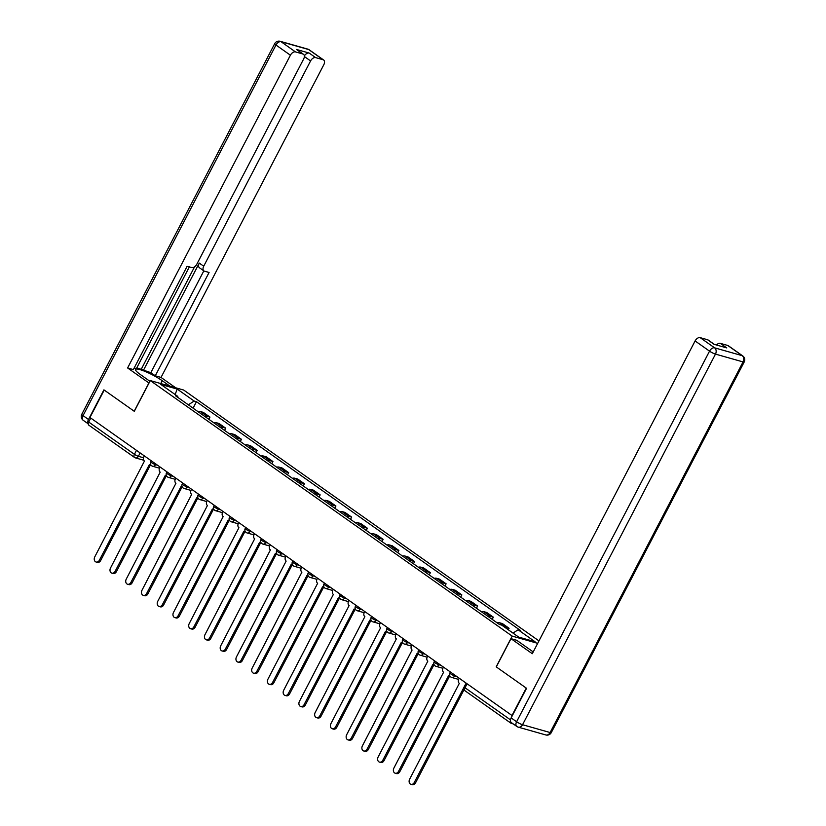 <?xml version="1.0" encoding="UTF-8"?>
<svg xmlns="http://www.w3.org/2000/svg" width="826" height="826" viewBox="0 0 826 826"><rect width="100%" height="100%" fill="white"/><g stroke="black" fill="none" stroke-linecap="round" stroke-linejoin="round"><path stroke-width="1.24" d="M538.955 640.893L183.713 390.058L150.291 380.59L512.182 636.113L496.189 666.84L526.265 688.079L511.996 715.492L89.951 417.491L104.221 390.079L134.297 411.317L150.291 380.59M89.218 425.349A3.149 1.951 -54.8 0 1 88.836 425.173A3.149 1.951 -54.8 0 1 88.702 422.045L134.421 454.321A3.149 0.527 27.5 0 0 138.386 456.303L143.528 457.759M90.767 418.07L88.702 422.045M510.447 720.747A3.149 1.951 125.2 0 0 510.881 723.163A3.149 1.951 125.2 0 0 511.263 723.349L513.173 723.896M504.841 627.326A7.248 4.502 -54.8 0 1 506.121 627.44L509.095 628.287L502.435 623.578L499.462 622.742A7.248 4.502 125.2 0 0 497.107 622.835M508.31 629.784L509.095 628.287M488.032 616.423A7.248 4.502 -54.8 0 1 490.376 616.32L493.349 617.167L486.69 612.469L483.716 611.622A7.248 4.502 125.2 0 0 481.372 611.725M492.203 619.366L493.349 617.167M472.286 605.303A7.248 4.502 -54.8 0 1 474.63 605.21L477.604 606.047L470.944 601.349L467.97 600.502A7.248 4.502 125.2 0 0 465.627 600.605M476.457 608.256L477.604 606.047M456.541 594.193A7.248 4.502 -54.8 0 1 458.895 594.09L461.858 594.937L455.198 590.229L452.225 589.392A7.248 4.502 125.2 0 0 449.881 589.485M460.712 597.136L461.858 594.937M440.795 583.073A7.248 4.502 -54.8 0 1 443.149 582.98L446.123 583.817L439.453 579.119L436.489 578.272A7.248 4.502 125.2 0 0 434.135 578.376M444.966 586.026L446.123 583.817M425.06 571.964A7.248 4.502 -54.8 0 1 427.403 571.86L430.377 572.697L423.717 567.999L420.744 567.152A7.248 4.502 125.2 0 0 418.39 567.255M429.231 574.906L430.377 572.697M409.314 560.844A7.248 4.502 -54.8 0 1 411.658 560.74L414.631 561.587L407.972 556.879L404.998 556.043A7.248 4.502 125.2 0 0 402.654 556.135M413.485 563.786L414.631 561.587M393.568 549.724A7.248 4.502 -54.8 0 1 395.912 549.631L398.886 550.467L392.226 545.769L389.252 544.923A7.248 4.502 125.2 0 0 386.909 545.026M397.74 552.677L398.886 550.467M377.823 538.614A7.248 4.502 -54.8 0 1 380.177 538.511L383.14 539.357L376.48 534.649L373.517 533.813A7.248 4.502 125.2 0 0 371.163 533.906M381.994 541.557L383.14 539.357M362.077 527.494A7.248 4.502 -54.8 0 1 364.431 527.391L367.405 528.237L360.745 523.529L357.772 522.693A7.248 4.502 125.2 0 0 355.417 522.796M366.259 530.437L367.405 528.237M346.342 516.374A7.248 4.502 -54.8 0 1 348.686 516.281L351.659 517.117L345 512.419L342.026 511.573A7.248 4.502 125.2 0 0 339.672 511.676M350.513 519.327L351.659 517.117M330.596 505.264A7.248 4.502 -54.8 0 1 332.94 505.161L335.914 506.008L329.254 501.299L326.28 500.463A7.248 4.502 125.2 0 0 323.937 500.556M334.767 508.207L335.914 506.008M314.851 494.144A7.248 4.502 -54.8 0 1 317.194 494.051L320.168 494.888L313.508 490.19L310.535 489.343A7.248 4.502 125.2 0 0 308.191 489.446M319.022 497.097L320.168 494.888M299.105 483.034A7.248 4.502 -54.8 0 1 301.459 482.931L304.433 483.768L297.763 479.07L294.799 478.223A7.248 4.502 125.2 0 0 292.445 478.326M303.276 485.977L304.433 483.768M283.359 471.914A7.248 4.502 -54.8 0 1 285.713 471.811L288.687 472.658L282.027 467.95L279.054 467.113A7.248 4.502 125.2 0 0 276.7 467.206M287.541 474.857L288.687 472.658M267.624 460.794A7.248 4.502 -54.8 0 1 269.968 460.701L272.941 461.538L266.282 456.84L263.308 455.993A7.248 4.502 125.2 0 0 260.964 456.097M271.795 463.747L272.941 461.538M251.878 449.685A7.248 4.502 -54.8 0 1 254.222 449.581L257.196 450.428L250.536 445.72L247.563 444.884A7.248 4.502 125.2 0 0 245.219 444.977M256.05 452.627L257.196 450.428M236.133 438.565A7.248 4.502 -54.8 0 1 238.487 438.461L241.45 439.308L234.791 434.6L231.817 433.764A7.248 4.502 125.2 0 0 229.473 433.867M240.304 441.507L241.45 439.308M220.387 427.445A7.248 4.502 -54.8 0 1 222.741 427.352L225.715 428.188L219.045 423.49L216.082 422.644A7.248 4.502 125.2 0 0 213.727 422.747M224.558 430.398L225.715 428.188M204.652 416.335A7.248 4.502 -54.8 0 1 206.996 416.232L209.969 417.078L203.31 412.37L200.336 411.534A7.248 4.502 125.2 0 0 197.982 411.627M208.823 419.278L209.969 417.078M513.008 633.098L518.109 629.773L535.062 641.75L518.697 637.104L501.743 625.137L499.451 624.487L175.494 395.747L177.786 396.397L160.833 384.431L177.198 389.067L194.162 401.044L188.349 404.823M518.109 629.773L520.401 630.424L196.443 401.684L194.162 401.044M537.685 643.34L512.182 636.113M193.077 408.168L196.443 401.684M177.962 397.492L177.786 396.397M175.143 394.539L177.198 389.067M459.225 678.239L458.74 679.178A3.149 2.416 -74.2 0 0 459.328 683.35L409.634 779.217A3.624 2.777 -74.2 0 0 410.966 784.339A3.624 2.777 -74.2 0 0 414.27 782.49L464.212 686.809M464.088 689.586L415.54 782.852A3.624 2.777 105.8 0 1 412.226 784.7L410.966 784.339M443.49 667.119L442.994 668.058A3.149 2.416 -74.2 0 0 443.583 672.24L393.888 768.097A3.624 2.777 -74.2 0 0 395.22 773.229A3.624 2.777 -74.2 0 0 398.524 771.381L448.528 675.73A3.149 2.416 -74.2 0 0 449.107 676.009A3.149 2.416 -74.2 0 0 449.953 676.05M449.561 676.133L399.794 771.732A3.624 2.777 105.8 0 1 396.49 773.58L395.22 773.229M427.744 656.009L427.259 656.938A3.149 2.416 -74.2 0 0 427.837 661.12L378.143 756.988A3.624 2.777 -74.2 0 0 379.475 762.109A3.624 2.777 -74.2 0 0 382.789 760.261L432.783 664.61A3.149 2.416 -74.2 0 0 433.361 664.889A3.149 2.416 -74.2 0 0 434.218 664.93M433.815 665.023L384.049 760.622A3.624 2.777 105.8 0 1 380.745 762.47L379.475 762.109M511.149 717.908L516.601 721.759A4.729 2.932 125.2 0 0 516.797 726.446L511.346 722.605A4.729 2.932 -54.8 0 1 511.149 717.908L526.565 688.295L496.292 666.912L510.995 638.674L516.746 640.295L531.077 650.413A17.728 2.963 27.5 0 0 533.245 651.879M510.995 638.674L532.295 653.707L695.1 340.952A4.729 2.932 -54.8 0 1 700.169 337.648L707.583 339.744A4.729 2.932 -54.8 0 1 708.15 340.013L714.356 344.39M716.462 344.989A4.729 2.932 -54.8 0 1 720.344 343.358L727.747 345.464A4.729 2.932 -54.8 0 1 728.325 345.733L742.75 355.923A4.729 2.932 125.2 0 0 742.182 355.655L727.747 345.464M707.583 339.744L714.036 344.308L726.797 347.922L720.344 343.358M149.021 383.027L127.607 367.962L290.411 55.208L275.977 45.017L83.044 415.633L88.496 419.484L103.921 389.862L134.194 411.245L148.897 382.996M149.919 381.292L140.317 374.508A17.728 2.963 27.5 0 1 135.557 369.428A17.728 2.963 27.5 0 1 145.748 371.71A17.728 2.963 27.5 0 1 162.237 380.724L169.939 386.155M175.69 387.786L161.029 377.43L155.278 375.799L209.071 272.466L204.487 271.176A4.729 2.932 125.2 0 1 203.908 270.897A4.729 2.932 125.2 0 1 203.712 266.209L310.586 60.928L304.371 56.54M136.806 367.838L150.838 372.671L155.278 375.799M134.204 367.952L136.414 368.582L189.35 266.881M161.029 377.43L323.833 64.676A4.729 2.932 125.2 0 0 323.637 59.988A4.729 2.932 125.2 0 0 323.059 59.72L308.635 49.529L281.057 41.713L295.491 51.904L302.894 54A4.729 2.932 125.2 0 1 303.462 54.279A4.729 2.932 125.2 0 1 303.669 58.966L196.794 264.248A4.729 2.932 125.2 0 1 191.725 267.552L187.141 266.261L133.347 369.594L127.607 367.962M323.059 59.72L315.656 57.624A4.729 2.932 125.2 0 0 310.586 60.928M304.35 55.962A4.729 2.932 -54.8 0 1 309.192 53.06L296.431 49.446A4.729 2.932 -54.8 0 1 297.009 49.715L303.462 54.279M295.491 51.904A4.729 2.932 125.2 0 0 290.411 55.208M88.496 419.484A4.729 2.932 125.2 0 0 88.227 423.697M143.332 370.544L199.273 263.081L203.712 266.209M141.318 369.119L194.554 266.839M150.838 372.671L203.836 270.845M203.908 270.897L199.469 267.769A4.729 2.932 -54.8 0 1 199.273 263.081M411.998 644.889L411.513 645.829A3.149 2.416 -74.2 0 0 412.091 650.01L362.397 745.868A3.624 2.777 -74.2 0 0 363.729 750.989A3.624 2.777 -74.2 0 0 367.043 749.141L417.037 653.5A3.149 2.416 -74.2 0 0 417.615 653.769A3.149 2.416 -74.2 0 0 418.472 653.81M418.08 653.903L368.313 749.502A3.624 2.777 105.8 0 1 364.999 751.35L363.729 750.989M396.253 633.769L395.768 634.709A3.149 2.416 -74.2 0 0 396.356 638.89L346.662 734.748A3.624 2.777 -74.2 0 0 347.994 739.879A3.624 2.777 -74.2 0 0 351.298 738.031L401.302 642.38A3.149 2.416 -74.2 0 0 401.87 642.659A3.149 2.416 -74.2 0 0 402.727 642.7M402.334 642.783L352.568 738.392A3.624 2.777 105.8 0 1 349.253 740.23L347.994 739.879M380.507 622.659L380.022 623.589A3.149 2.416 -74.2 0 0 380.61 627.77L330.916 723.638A3.624 2.777 -74.2 0 0 332.248 728.759A3.624 2.777 -74.2 0 0 335.552 726.911L385.556 631.26A3.149 2.416 -74.2 0 0 386.124 631.539A3.149 2.416 -74.2 0 0 386.981 631.58M386.589 631.673L336.822 727.272A3.624 2.777 105.8 0 1 333.518 729.121L332.248 728.759M364.772 611.539L364.276 612.479A3.149 2.416 -74.2 0 0 364.865 616.661L315.171 712.518A3.624 2.777 -74.2 0 0 316.503 717.639A3.624 2.777 -74.2 0 0 319.817 715.801L369.811 620.15A3.149 2.416 -74.2 0 0 370.389 620.429A3.149 2.416 -74.2 0 0 371.235 620.471M370.843 620.553L321.077 716.152A3.624 2.777 105.8 0 1 317.773 718L316.503 717.639M349.026 600.419L348.541 601.359A3.149 2.416 -74.2 0 0 349.119 605.541L299.425 701.398A3.624 2.777 -74.2 0 0 300.757 706.529A3.624 2.777 -74.2 0 0 304.071 704.681L354.065 609.03A3.149 2.416 -74.2 0 0 354.643 609.309A3.149 2.416 -74.2 0 0 355.5 609.351M355.097 609.443L305.331 705.043A3.624 2.777 105.8 0 1 302.027 706.891L300.757 706.529M333.281 589.31L332.795 590.239A3.149 2.416 -74.2 0 0 333.374 594.421L283.679 690.288A3.624 2.777 -74.2 0 0 285.011 695.409A3.624 2.777 -74.2 0 0 288.326 693.561L338.319 597.921A3.149 2.416 -74.2 0 0 338.897 598.189A3.149 2.416 -74.2 0 0 339.754 598.231M339.362 598.323L289.596 693.923A3.624 2.777 105.8 0 1 286.281 695.771L285.011 695.409M317.535 578.19L317.05 579.129A3.149 2.416 -74.2 0 0 317.638 583.311L267.944 679.168A3.624 2.777 -74.2 0 0 269.276 684.3A3.624 2.777 -74.2 0 0 272.58 682.452L322.584 586.801A3.149 2.416 -74.2 0 0 323.152 587.08A3.149 2.416 -74.2 0 0 324.009 587.121M323.616 587.203L273.85 682.803A3.624 2.777 105.8 0 1 270.536 684.651L269.276 684.3M301.8 567.08L301.304 568.009A3.149 2.416 -74.2 0 0 301.893 572.191L252.198 668.058A3.624 2.777 -74.2 0 0 253.53 673.18A3.624 2.777 -74.2 0 0 256.834 671.332L306.838 575.681A3.149 2.416 -74.2 0 0 307.417 575.959A3.149 2.416 -74.2 0 0 308.263 576.001M307.871 576.094L258.104 671.693A3.624 2.777 105.8 0 1 254.8 673.541L253.53 673.18M286.054 555.96L285.569 556.9A3.149 2.416 -74.2 0 0 286.147 561.081L236.453 656.938A3.624 2.777 -74.2 0 0 237.785 662.06A3.624 2.777 -74.2 0 0 241.099 660.211L291.093 564.571A3.149 2.416 -74.2 0 0 291.671 564.839A3.149 2.416 -74.2 0 0 292.518 564.881M292.125 564.974L242.359 660.573A3.624 2.777 105.8 0 1 239.055 662.421L237.785 662.06M270.308 544.84L269.823 545.779A3.149 2.416 -74.2 0 0 270.401 549.961L220.707 645.818A3.624 2.777 -74.2 0 0 222.039 650.95A3.624 2.777 -74.2 0 0 225.353 649.102L275.347 553.451A3.149 2.416 -74.2 0 0 275.925 553.73A3.149 2.416 -74.2 0 0 276.782 553.771M276.39 553.854L226.623 649.463A3.624 2.777 105.8 0 1 223.309 651.301L222.039 650.95M254.563 533.73L254.078 534.659A3.149 2.416 -74.2 0 0 254.666 538.841L204.962 634.709A3.624 2.777 -74.2 0 0 206.304 639.83A3.624 2.777 -74.2 0 0 209.608 637.982L259.601 542.331A3.149 2.416 -74.2 0 0 260.18 542.61A3.149 2.416 -74.2 0 0 261.037 542.651M260.644 542.744L210.878 638.343A3.624 2.777 105.8 0 1 207.563 640.191L206.304 639.83M238.817 522.61L238.332 523.55A3.149 2.416 -74.2 0 0 238.921 527.731L189.226 623.589A3.624 2.777 -74.2 0 0 190.558 628.71A3.624 2.777 -74.2 0 0 193.862 626.872L243.866 531.221A3.149 2.416 -74.2 0 0 244.434 531.5A3.149 2.416 -74.2 0 0 245.291 531.541M244.899 531.624L195.132 627.223A3.624 2.777 105.8 0 1 191.818 629.071L190.558 628.71M223.082 511.49L222.586 512.43A3.149 2.416 -74.2 0 0 223.175 516.611L173.481 612.469A3.624 2.777 -74.2 0 0 174.813 617.6A3.624 2.777 -74.2 0 0 178.117 615.752L228.121 520.101A3.149 2.416 -74.2 0 0 228.699 520.38A3.149 2.416 -74.2 0 0 229.545 520.421M229.153 520.514L179.387 616.113A3.624 2.777 105.8 0 1 176.083 617.962L174.813 617.6M207.336 500.38L206.851 501.31A3.149 2.416 -74.2 0 0 207.429 505.491L157.735 601.359A3.624 2.777 -74.2 0 0 159.067 606.48A3.624 2.777 -74.2 0 0 162.381 604.632L212.375 508.992A3.149 2.416 -74.2 0 0 212.953 509.26A3.149 2.416 -74.2 0 0 213.8 509.301M213.407 509.394L163.641 604.993A3.624 2.777 105.8 0 1 160.337 606.842L159.067 606.48M191.591 489.26L191.105 490.2A3.149 2.416 -74.2 0 0 191.684 494.382L141.989 590.239A3.624 2.777 -74.2 0 0 143.321 595.37A3.624 2.777 -74.2 0 0 146.636 593.522L196.629 497.871A3.149 2.416 -74.2 0 0 197.207 498.15A3.149 2.416 -74.2 0 0 198.064 498.192M197.672 498.274L147.906 593.873A3.624 2.777 105.8 0 1 144.591 595.722L143.321 595.37M175.845 478.151L175.36 479.08A3.149 2.416 -74.2 0 0 175.948 483.262L126.244 579.129A3.624 2.777 -74.2 0 0 127.586 584.25A3.624 2.777 -74.2 0 0 130.89 582.402L180.894 486.751A3.149 2.416 -74.2 0 0 181.462 487.03A3.149 2.416 -74.2 0 0 182.319 487.072M181.926 487.164L132.16 582.764A3.624 2.777 105.8 0 1 128.846 584.612L127.586 584.25M160.099 467.031L159.614 467.97A3.149 2.416 -74.2 0 0 160.203 472.142L110.508 568.009A3.624 2.777 -74.2 0 0 111.84 573.13A3.624 2.777 -74.2 0 0 115.144 571.282L165.148 475.642A3.149 2.416 -74.2 0 0 165.716 475.91A3.149 2.416 -74.2 0 0 166.573 475.952M166.181 476.044L116.414 571.644A3.624 2.777 105.8 0 1 113.11 573.492L111.84 573.13M144.364 455.911L143.869 456.85A3.149 2.416 -74.2 0 0 144.457 461.032L94.763 556.889A3.624 2.777 -74.2 0 0 96.095 562.021A3.624 2.777 -74.2 0 0 99.409 560.173L149.403 464.522A3.149 2.416 -74.2 0 0 149.981 464.801A3.149 2.416 -74.2 0 0 150.828 464.842M150.435 464.924L100.669 560.534A3.624 2.777 105.8 0 1 97.365 562.372L96.095 562.021M151.261 460.784L150.745 461.775A3.149 0.527 27.5 0 0 151.592 462.684A3.149 0.527 27.5 0 0 155.556 464.656L157.539 465.224M155.877 464.047L155.556 464.656A3.149 2.416 105.8 0 1 152.686 466.267A3.149 2.416 105.8 0 1 152.108 465.988M167.007 471.904L166.491 472.895A3.149 0.527 27.5 0 0 167.337 473.794A3.149 0.527 27.5 0 0 171.302 475.776L173.284 476.334M171.622 475.167L171.302 475.776A3.149 2.416 105.8 0 1 168.432 477.387A3.149 2.416 105.8 0 1 167.854 477.108M182.752 483.024L182.236 484.015A3.149 0.527 27.5 0 0 183.083 484.914A3.149 0.527 27.5 0 0 187.048 486.896L189.03 487.454M187.368 486.277L187.048 486.896A3.149 2.416 105.8 0 1 184.167 488.496A3.149 2.416 105.8 0 1 183.599 488.218M198.498 494.134L197.982 495.125A3.149 0.527 27.5 0 0 198.829 496.034A3.149 0.527 27.5 0 0 202.793 498.006L204.776 498.574M203.113 497.397L202.793 498.006A3.149 2.416 105.8 0 1 199.913 499.616A3.149 2.416 105.8 0 1 199.334 499.338M214.233 505.254L213.717 506.245A3.149 0.527 27.5 0 0 214.564 507.143A3.149 0.527 27.5 0 0 218.539 509.126L220.511 509.683M218.849 508.517L218.539 509.126A3.149 2.416 105.8 0 1 215.658 510.726A3.149 2.416 105.8 0 1 215.08 510.458M229.979 516.374L229.463 517.365A3.149 0.527 27.5 0 0 230.309 518.263A3.149 0.527 27.5 0 0 234.274 520.246L236.257 520.803M234.594 519.626L234.274 520.246A3.149 2.416 105.8 0 1 231.404 521.846A3.149 2.416 105.8 0 1 230.826 521.567M245.725 527.484L245.208 528.475A3.149 0.527 27.5 0 0 246.055 529.383A3.149 0.527 27.5 0 0 250.02 531.355L252.002 531.913M250.34 530.746L250.02 531.355A3.149 2.416 105.8 0 1 247.15 532.966A3.149 2.416 105.8 0 1 246.571 532.687M261.47 538.604L260.954 539.595A3.149 0.527 27.5 0 0 261.801 540.493A3.149 0.527 27.5 0 0 265.765 542.476L267.748 543.033M266.086 541.856L265.765 542.476A3.149 2.416 105.8 0 1 262.885 544.076A3.149 2.416 105.8 0 1 262.317 543.807M277.216 549.713L276.7 550.705A3.149 0.527 27.5 0 0 277.546 551.613A3.149 0.527 27.5 0 0 281.511 553.585L283.494 554.153M281.831 552.976L281.511 553.585A3.149 2.416 105.8 0 1 278.63 555.196A3.149 2.416 105.8 0 1 278.052 554.917M292.951 560.833L292.435 561.825A3.149 0.527 27.5 0 0 293.282 562.733A3.149 0.527 27.5 0 0 297.257 564.705L299.229 565.263M297.566 564.096L297.257 564.705A3.149 2.416 105.8 0 1 294.376 566.316A3.149 2.416 105.8 0 1 293.798 566.037M308.697 571.953L308.181 572.945A3.149 0.527 27.5 0 0 309.027 573.843A3.149 0.527 27.5 0 0 312.992 575.825L314.974 576.383M313.312 575.206L312.992 575.825A3.149 2.416 105.8 0 1 310.122 577.426A3.149 2.416 105.8 0 1 309.543 577.157M324.442 583.063L323.926 584.054A3.149 0.527 27.5 0 0 324.773 584.963A3.149 0.527 27.5 0 0 328.738 586.935L330.72 587.503M329.058 586.326L328.738 586.935A3.149 2.416 105.8 0 1 325.857 588.546A3.149 2.416 105.8 0 1 325.289 588.267M340.188 594.183L339.672 595.174A3.149 0.527 27.5 0 0 340.519 596.073A3.149 0.527 27.5 0 0 344.483 598.055L346.466 598.613M344.803 597.446L344.483 598.055A3.149 2.416 105.8 0 1 341.603 599.666A3.149 2.416 105.8 0 1 341.035 599.387M355.934 605.303L355.417 606.294A3.149 0.527 27.5 0 0 356.254 607.193A3.149 0.527 27.5 0 0 360.229 609.175L362.201 609.733M360.549 608.555L360.229 609.175A3.149 2.416 105.8 0 1 357.348 610.775A3.149 2.416 105.8 0 1 356.77 610.497M371.669 616.413L371.153 617.404A3.149 0.527 27.5 0 0 371.999 618.313A3.149 0.527 27.5 0 0 375.975 620.285L377.947 620.853M376.284 619.676L375.975 620.285A3.149 2.416 105.8 0 1 373.094 621.895A3.149 2.416 105.8 0 1 372.516 621.617M387.415 627.533L386.898 628.524A3.149 0.527 27.5 0 0 387.745 629.422A3.149 0.527 27.5 0 0 391.71 631.405L393.692 631.962M392.03 630.796L391.71 631.405A3.149 2.416 105.8 0 1 388.839 633.005A3.149 2.416 105.8 0 1 388.261 632.737M403.16 638.643L402.644 639.634A3.149 0.527 27.5 0 0 403.491 640.542A3.149 0.527 27.5 0 0 407.455 642.514L409.438 643.082M407.776 641.905L407.455 642.514A3.149 2.416 105.8 0 1 404.575 644.125A3.149 2.416 105.8 0 1 404.007 643.846M418.906 649.763L418.39 650.754A3.149 0.527 27.5 0 0 419.236 651.662A3.149 0.527 27.5 0 0 423.201 653.634L425.183 654.192M423.521 653.025L423.201 653.634A3.149 2.416 105.8 0 1 420.32 655.245A3.149 2.416 105.8 0 1 419.742 654.966M434.641 660.883L434.125 661.874A3.149 0.527 27.5 0 0 434.972 662.772A3.149 0.527 27.5 0 0 438.947 664.754L440.919 665.312M439.267 664.135L438.947 664.754A3.149 2.416 105.8 0 1 436.066 666.355A3.149 2.416 105.8 0 1 435.488 666.086M450.387 671.992L449.871 672.983A3.149 0.527 27.5 0 0 450.717 673.892A3.149 0.527 27.5 0 0 454.682 675.864L456.664 676.432M455.002 675.255L454.682 675.864A3.149 2.416 105.8 0 1 451.812 677.475A3.149 2.416 105.8 0 1 451.233 677.196M140.141 452.927L138.386 456.303A3.149 2.416 -74.2 0 1 135.505 457.903A3.149 2.416 -74.2 0 1 134.927 457.625A3.149 1.951 -54.8 0 1 134.545 457.449A3.149 1.951 -54.8 0 1 134.421 454.321L136.486 450.356M216.082 422.644L222.741 427.352M231.817 433.764L238.487 438.461M247.563 444.884L254.222 449.581M263.308 455.993L269.968 460.701M279.054 467.113L285.713 471.811M294.799 478.223L301.459 482.931M310.535 489.343L317.194 494.051M326.28 500.463L332.94 505.161M342.026 511.573L348.686 516.281M357.772 522.693L364.431 527.391M373.517 533.813L380.177 538.511M389.252 544.923L395.912 549.631M404.998 556.043L411.658 560.74M420.744 567.152L427.403 571.86M436.489 578.272L443.149 582.98M452.225 589.392L458.895 594.09M467.97 600.502L474.63 605.21M483.716 611.622L490.376 616.32M499.462 622.742L506.121 627.44M200.336 411.534L206.996 416.232M466.132 683.112L464.181 686.86A3.149 0.527 27.5 0 0 465.028 687.759L510.489 719.859M467.093 683.794L465.028 687.759A3.149 1.951 -54.8 0 0 465.162 690.887A3.149 1.951 -54.8 0 0 465.544 691.073M414.27 782.49L415.54 782.852M398.524 771.381L399.794 771.732M382.789 760.261L384.049 760.622M516.797 726.446A4.729 4.729 0 0 0 518.232 727.138A4.729 3.624 105.8 0 0 522.548 724.722A4.729 0.795 -152.5 0 1 516.601 721.759L709.534 351.143A4.729 0.795 -152.5 0 0 715.481 354.106L522.548 724.722L550.126 732.538L743.059 361.922L715.481 354.106A4.729 3.624 -74.2 0 0 714.604 347.839L742.182 355.655A4.729 3.624 105.8 0 1 743.059 361.922A4.729 0.795 -152.5 0 0 744.216 361.964A4.729 4.729 0 0 0 742.75 355.923M700.169 337.648L714.604 347.839A4.729 2.932 125.2 0 0 709.534 351.143L695.1 340.952M551.293 732.59A4.729 0.795 -152.5 0 1 550.126 732.538A4.729 3.624 -74.2 0 1 545.81 734.954A4.729 4.729 0 0 0 551.293 732.59L744.216 361.964M302.894 54L296.431 49.446M309.192 53.06L315.656 57.624M160.76 383.553L162.237 380.724M308.635 49.529A4.729 2.932 -54.8 0 1 309.203 49.797A4.729 4.729 0 0 0 307.768 49.116A4.729 3.624 105.8 0 1 308.635 49.529M281.057 41.713A4.729 3.624 -74.2 0 0 280.19 41.3A4.729 4.729 0 0 0 274.707 43.664A4.729 0.795 -152.5 0 0 275.977 45.017A4.729 2.932 -54.8 0 1 281.057 41.713M88.227 423.841L83.25 420.331A4.729 2.932 -54.8 0 1 83.044 415.633A4.729 0.795 -152.5 0 1 81.784 414.28L274.707 43.664M367.043 749.141L368.313 749.502M351.298 738.031L352.568 738.392M335.552 726.911L336.822 727.272M319.817 715.801L321.077 716.152M304.071 704.681L305.331 705.043M288.326 693.561L289.596 693.923M272.58 682.452L273.85 682.803M256.834 671.332L258.104 671.693M241.099 660.211L242.359 660.573M225.353 649.102L226.623 649.463M209.608 637.982L210.878 638.343M193.862 626.872L195.132 627.223M178.117 615.752L179.387 616.113M162.381 604.632L163.641 604.993M146.636 593.522L147.906 593.873M130.89 582.402L132.16 582.764M115.144 571.282L116.414 571.644M99.409 560.173L100.669 560.534M449.871 672.983A3.149 3.149 0 0 0 451.812 677.475L458.626 679.406M434.125 661.874A3.149 3.149 0 0 0 436.066 666.355L442.891 668.286M418.39 650.754A3.149 3.149 0 0 0 420.32 655.245L427.145 657.176M402.644 639.634A3.149 3.149 0 0 0 404.575 644.125L411.4 646.056M386.898 628.524A3.149 3.149 0 0 0 388.839 633.005L395.654 634.946M371.153 617.404A3.149 3.149 0 0 0 373.094 621.895L379.908 623.826M355.417 606.294A3.149 3.149 0 0 0 357.348 610.775L364.173 612.706M339.672 595.174A3.149 3.149 0 0 0 341.603 599.666L348.427 601.596M323.926 584.054A3.149 3.149 0 0 0 325.857 588.546L332.682 590.476M308.181 572.945A3.149 3.149 0 0 0 310.122 577.426L316.936 579.356M292.435 561.825A3.149 3.149 0 0 0 294.376 566.316L301.201 568.247M276.7 550.705A3.149 3.149 0 0 0 278.63 555.196L285.455 557.127M260.954 539.595A3.149 3.149 0 0 0 262.885 544.076L269.71 546.017M245.208 528.475A3.149 3.149 0 0 0 247.15 532.966L253.964 534.897M229.463 517.365A3.149 3.149 0 0 0 231.404 521.846L238.218 523.777M213.717 506.245A3.149 3.149 0 0 0 215.658 510.726L222.483 512.667M197.982 495.125A3.149 3.149 0 0 0 199.913 499.616L206.737 501.547M182.236 484.015A3.149 3.149 0 0 0 184.167 488.496L190.992 490.427M166.491 472.895A3.149 3.149 0 0 0 168.432 477.387L175.246 479.317M150.745 461.775A3.149 3.149 0 0 0 152.686 466.267L159.501 468.197M143.776 460.247L135.505 457.903A3.149 3.149 0 0 1 134.545 457.449L88.836 425.173M510.881 723.163L465.162 690.887A3.149 3.149 0 0 1 464.181 686.86M449.107 676.009L450.118 676.298M433.361 664.889L434.373 665.178M518.232 727.138L545.81 734.954M323.637 59.988L309.203 49.797M307.768 49.116L280.19 41.3M81.784 414.28A4.729 4.729 0 0 0 83.25 420.331M417.615 653.769L418.627 654.058M401.87 642.659L402.892 642.948M386.124 631.539L387.146 631.828M370.389 620.429L371.401 620.708M354.643 609.309L355.655 609.598M338.897 598.189L339.909 598.478M323.152 587.08L324.174 587.369M307.417 575.959L308.428 576.249M291.671 564.839L292.683 565.129M275.925 553.73L276.937 554.019M260.18 542.61L261.202 542.899M244.434 531.5L245.456 531.779M228.699 520.38L229.711 520.669M212.953 509.26L213.965 509.549M197.207 498.15L198.219 498.439M181.462 487.03L182.484 487.319M165.716 475.91L166.738 476.199M149.981 464.801L150.993 465.09"/></g></svg>
